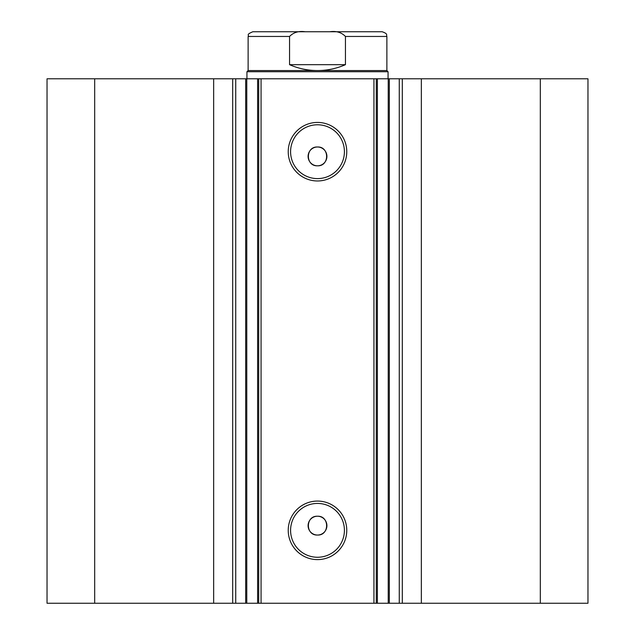 <?xml version="1.0" encoding="UTF-8"?>
<svg xmlns="http://www.w3.org/2000/svg" width="635" height="635" viewBox="0 0 635 635"><rect width="100%" height="100%" fill="white"/><g stroke="black" fill="none" stroke-linecap="round" stroke-linejoin="round"><path stroke-width="0.95" d="M248.118 70.556L386.882 70.556L388.056 71.731L246.944 71.731L248.118 70.556L248.118 36.457C249.46 34.949 245.459 34.846 252.825 31.75L305.221 31.75C298.76 30.797 293.529 32.369 289.552 36.457L248.118 36.457M386.882 70.556L386.882 36.457L345.448 36.457L345.448 64.675C336.542 68.572 327.223 70.533 317.5 70.556C307.777 70.533 298.458 68.572 289.552 64.675L289.552 36.457M345.448 36.457C341.447 32.361 336.225 30.79 329.779 31.75L305.221 31.75M345.448 64.675L289.552 64.675M329.779 31.75L382.175 31.75C388.604 33.988 385.977 35.06 386.882 36.457M373.944 603.25L373.944 78.788L389.318 78.788L389.318 603.25L257.619 603.25L257.619 78.788L246.769 78.788L246.769 603.25L257.619 603.25M389.318 78.788L399.264 78.788L399.264 603.25L389.318 603.25M245.856 78.788L213.662 78.788L213.662 603.25L246.769 603.25M317.5 559.61A29.266 29.266 0 0 1 288.234 530.344A29.266 29.266 0 0 1 317.5 501.071A29.266 29.266 0 0 1 346.766 530.344A29.266 29.266 0 0 1 317.5 559.61M317.5 503.428A26.916 26.916 0 0 0 290.584 530.344A26.916 26.916 0 0 0 317.5 557.26A26.916 26.916 0 0 0 344.416 530.344A26.916 26.916 0 0 0 317.5 503.428M317.5 180.967A29.266 29.266 0 0 1 288.234 151.694A29.266 29.266 0 0 1 317.5 122.428A29.266 29.266 0 0 1 346.766 151.694A29.266 29.266 0 0 1 317.5 180.967M317.5 124.777A26.916 26.916 0 0 0 290.584 151.694A26.916 26.916 0 0 0 317.5 178.61A26.916 26.916 0 0 0 344.416 151.694A26.916 26.916 0 0 0 317.5 124.777M317.5 516.231A9.406 9.406 0 0 0 308.094 525.637A9.406 9.406 0 0 0 317.5 535.043C329.636 535.63 329.636 515.652 317.5 516.231C305.387 515.644 305.34 535.615 317.5 535.043A9.406 9.406 0 0 0 326.906 525.637A9.406 9.406 0 0 0 317.5 516.231M317.5 146.995A9.406 9.406 0 0 0 308.094 156.4A9.406 9.406 0 0 0 317.5 165.806C329.636 166.386 329.636 146.415 317.5 146.995C305.387 146.407 305.34 166.37 317.5 165.806A9.406 9.406 0 0 0 326.906 156.4A9.406 9.406 0 0 0 317.5 146.995M213.662 603.25L47.038 603.25L47.038 78.788L213.662 78.788M399.264 78.788L587.962 78.788L587.962 603.25L399.264 603.25M245.681 603.25L245.681 78.788L246.769 78.788M257.619 78.788L261.056 78.788L261.056 603.25M373.944 78.788L261.056 78.788M94.678 603.25L94.678 78.788M540.322 78.788L540.322 603.25M376.293 78.788L376.293 603.25M258.707 603.25L258.707 78.788M235.736 78.788L235.736 603.25M421.338 78.788L421.338 603.25M232.696 78.788L232.696 603.25M388.231 603.25L388.231 78.788M377.38 78.788L377.38 603.25M402.304 78.788L402.304 603.25M246.944 78.788L246.944 71.731M388.056 78.788L388.056 71.731"/></g></svg>
